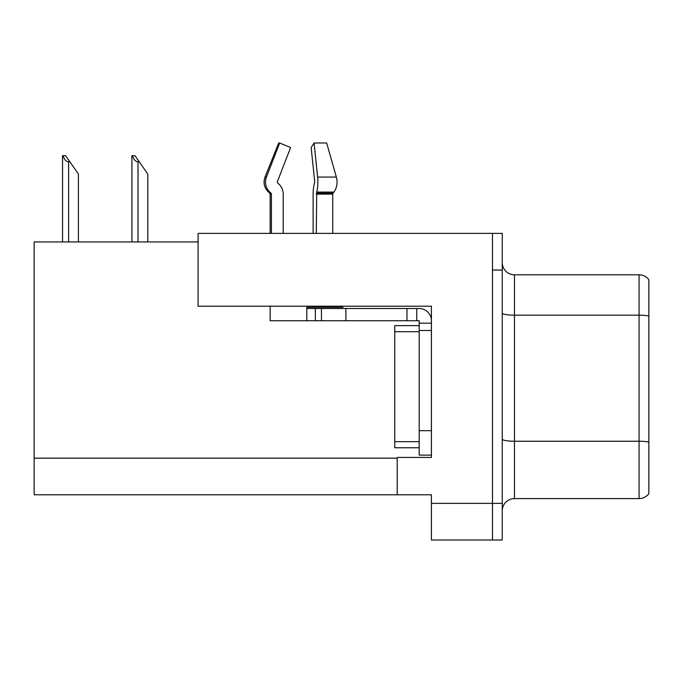 <?xml version="1.0" encoding="UTF-8"?>
<svg xmlns="http://www.w3.org/2000/svg" width="683" height="683" viewBox="0 0 683 683"><rect width="100%" height="100%" fill="white"/><g stroke="black" fill="none" stroke-linecap="round" stroke-linejoin="round"><path stroke-width="1.02" d="M198.087 241.944L34.15 241.944L34.15 494.808L431.408 494.808L431.408 540.005L502.261 540.005L502.261 233.39L198.087 233.39L198.087 306.197L431.408 306.197L431.408 330.504L419.191 330.504L419.191 320.737L406.974 320.737L406.974 308.52L419.191 308.52A12.217 12.217 0 0 1 431.408 320.737M431.408 330.504L431.408 430.674L419.191 430.674L419.191 455.109L431.408 455.109L431.408 430.674L431.408 457.431L397.207 457.431L397.207 494.808M502.261 270.041L492.486 270.041L492.486 540.005L492.486 233.39M502.261 510.807A12.217 12.217 0 0 1 514.478 498.599L639.075 498.599L639.075 274.805A12.217 12.217 0 0 1 648.85 279.689L648.85 493.707A12.217 12.217 0 0 1 639.075 498.599M648.85 279.689A12.217 12.217 0 0 0 639.075 274.805A12.217 12.217 0 0 1 648.85 279.689A12.217 12.217 0 0 0 639.075 274.805L514.478 274.805A12.217 12.217 0 0 1 502.261 262.588A12.217 12.217 0 0 0 514.478 274.805L514.478 498.599M648.85 316.878L648.85 316.033A12.217 2.117 180 0 0 639.075 315.179L514.478 315.179A12.217 2.117 -0 0 1 502.261 313.062M132.485 155.698L134.961 155.698L139.238 161.803L138.017 161.803C135.499 161.606 133.655 159.574 132.485 155.698L131.913 155.698L131.913 241.944M147.793 241.944L147.793 174.02L139.238 161.803M63.101 155.698L65.577 155.698L69.854 161.803L68.633 161.803C66.114 161.606 64.262 159.574 63.101 155.698L62.529 155.698L62.529 241.944M78.408 241.944L78.408 174.02L69.854 161.803M332.723 233.39L332.723 194.109A1.221 0.862 -90 0 1 333.005 193.195L333.885 192.085A13.438 9.502 90 0 0 336.352 177.076L326.67 142.995L336.352 177.076L326.67 142.995L314.078 142.995L311.149 147.545L314.692 181.627L314.282 184.103A13.438 3.475 -90 0 0 313.13 194.109L313.13 233.39M270.161 233.39L270.161 194.109L271.407 194.109A1.221 1.178 -90 0 0 271.014 193.195L269.751 193.195L268.521 192.085L269.819 192.085L271.014 193.195A1.221 1.178 -90 0 1 271.407 194.109L271.407 233.39M283.206 233.39L283.206 194.109A13.438 12.977 90 0 0 278.895 184.103L277.699 182.993A1.221 1.178 -90 0 1 277.392 181.627L290.616 147.545L279.671 142.995L278.707 142.995L265.021 177.076C263.04 182.813 264.21 187.816 268.521 192.085C264.21 187.816 263.04 182.813 265.021 177.076L266.447 177.076A13.438 12.977 90 0 0 269.819 192.085M342.9 306.197L342.9 307.299L306.804 307.299L306.804 308.52L321.462 308.52L321.462 320.737L270.161 320.737L270.161 306.197M316.289 233.39L316.716 192.085A13.438 3.475 -90 0 0 317.621 177.076L314.078 142.995M277.392 181.627A1.221 1.178 -90 0 0 277.699 182.993L278.895 184.103M279.671 142.995L266.447 177.076M321.462 308.52L406.974 308.52M321.462 320.737L406.974 320.737M419.191 455.109L431.408 455.109M416.75 320.737L416.75 308.52M431.408 323.179L419.191 323.179M419.191 430.674L419.191 325.62L394.757 325.62L394.757 447.775L419.191 447.775M431.408 503.362L502.261 503.362M34.15 458.165L397.207 458.165M648.85 442.097A12.217 2.117 180 0 0 639.075 441.244L514.478 441.244A12.217 2.117 0 0 1 502.261 439.126M514.478 274.805A12.217 12.217 0 0 1 502.261 262.588M138.017 241.944L138.017 161.803M68.633 241.944L68.633 161.803M306.804 320.737L306.804 308.52M332.723 194.109L316.289 194.109M336.352 177.076L317.621 177.076M333.885 192.085L316.716 192.085M333.005 193.195L316.4 193.195M345.897 320.737L345.897 308.52M315.358 320.737L315.358 308.52M394.757 441.67L419.191 441.67M394.757 331.725L419.191 331.725M269.751 193.195L270.161 194.109"/></g></svg>

